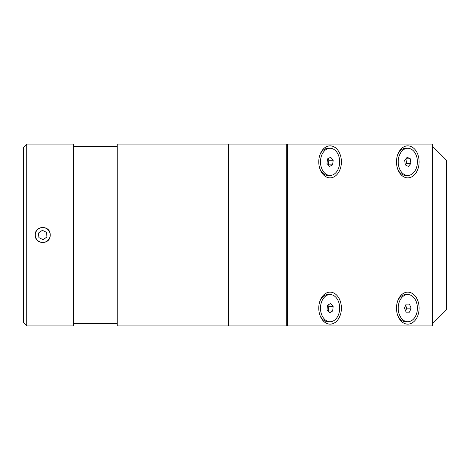 <?xml version="1.0" encoding="UTF-8"?>
<svg xmlns="http://www.w3.org/2000/svg" width="470" height="470" viewBox="0 0 470 470"><rect width="100%" height="100%" fill="white"/><g stroke="black" fill="none" stroke-linecap="round" stroke-linejoin="round"><path stroke-width="0.7" d="M337.689 316.428A13.577 9.6 90 0 0 338.7 302.145A13.577 9.6 90 0 0 330.087 294.561A13.577 9.6 90 0 0 322.479 299.854A13.577 9.6 90 0 0 321.468 314.136A13.577 9.6 90 0 0 330.087 321.715A13.577 9.6 90 0 0 337.689 316.428M330.087 321.715L328.113 321.715A13.577 9.6 -90 0 1 320.005 315.417M320.005 300.865A13.577 9.6 -90 0 1 320.505 299.854A13.577 9.6 -90 0 1 328.113 294.561L330.087 294.561M332.701 310.987L329.646 312.767L327.032 309.918L327.473 305.294L330.522 303.514L333.136 306.364L332.701 310.987L328.354 310.987L328.794 306.364L327.69 305.165M333.136 306.364L328.794 306.364M341.402 308.138A16.003 11.315 -90 0 1 332.977 323.613A16.003 11.315 -90 0 1 320.246 316.052A16.003 11.315 -90 0 1 318.772 308.138A16.003 11.315 -90 0 1 320.246 300.23A16.003 11.315 -90 0 1 332.977 292.669A16.003 11.315 -90 0 1 341.402 308.138M416.872 166.327A13.577 9.6 90 0 0 407.807 148.285A13.577 9.6 90 0 0 398.736 157.391A13.577 9.6 90 0 0 407.807 175.439A13.577 9.6 90 0 0 416.872 166.327M407.807 175.439L405.833 175.439A13.577 9.6 -90 0 1 397.726 169.135M397.726 154.583A13.577 9.6 -90 0 1 405.833 148.285L407.807 148.285M410.921 163.395L408.424 166.445L405.305 164.911L404.688 160.323L407.185 157.274L410.304 158.813L410.921 163.395L406.579 163.395L405.939 158.801M410.304 158.813L405.957 158.813M405.328 164.917L406.579 163.395M419.117 161.862A16.003 11.315 -90 0 1 410.698 177.331A16.003 11.315 -90 0 1 397.967 169.77A16.003 11.315 -90 0 1 396.492 161.862A16.003 11.315 -90 0 1 397.967 153.949A16.003 11.315 -90 0 1 410.698 146.387A16.003 11.315 -90 0 1 419.117 161.862M35.297 235C34.692 225.03 50.778 225.03 50.173 235C50.772 244.97 34.698 244.97 35.297 235A7.438 7.438 0 0 1 42.735 227.562A7.438 7.438 0 0 1 50.173 235A7.438 7.438 0 0 1 42.735 242.438A7.438 7.438 0 0 1 35.297 235M38.522 232.997L42.365 230.347L46.577 232.35L46.947 237.003L43.105 239.653L38.893 237.65L38.522 232.997M432.377 144.079L432.377 325.921L316.028 325.921L316.028 144.079L432.377 144.079M396.492 308.138A16.003 11.315 -90 0 1 397.967 300.23A16.003 11.315 -90 0 1 410.698 292.669A16.003 11.315 -90 0 1 419.117 308.138A16.003 11.315 -90 0 1 410.698 323.613A16.003 11.315 -90 0 1 397.967 316.052A16.003 11.315 -90 0 1 396.492 308.138M318.772 161.862A16.003 11.315 -90 0 1 320.246 153.949A16.003 11.315 -90 0 1 332.977 146.387A16.003 11.315 -90 0 1 341.402 161.862A16.003 11.315 -90 0 1 332.977 177.331A16.003 11.315 -90 0 1 320.246 169.77A16.003 11.315 -90 0 1 318.772 161.862M287.452 325.921L286.295 325.921L286.295 144.079L287.452 144.079L287.452 325.921L316.028 325.921M287.452 144.079L316.028 144.079M26.731 325.921L26.731 144.079L73.608 144.079L73.608 325.921L26.731 325.921L23.5 322.684L23.5 147.316L26.731 144.079M117.247 144.079L117.247 325.921L228.291 325.921L228.291 144.079L117.247 144.079M286.295 144.079L228.291 144.079M286.295 325.921L228.291 325.921M432.377 146.123L446.5 160.246L446.5 309.754L432.377 323.877M320.005 154.583A13.577 9.6 -90 0 1 320.746 153.15A13.577 9.6 -90 0 1 328.113 148.285L330.087 148.285A13.577 9.6 90 0 0 322.72 153.15A13.577 9.6 90 0 0 321.386 167.608A13.577 9.6 90 0 0 330.087 175.439A13.577 9.6 90 0 0 337.448 170.569A13.577 9.6 90 0 0 338.782 156.111A13.577 9.6 90 0 0 330.087 148.285M330.087 175.439L328.113 175.439A13.577 9.6 -90 0 1 320.005 169.135M333.183 160.258L332.613 164.853L329.517 166.456L326.985 163.466L327.555 158.866L330.651 157.262L333.183 160.258L328.841 160.258L327.631 158.825M328.195 164.894L328.841 160.258M332.613 164.853L328.272 164.853M407.807 321.715A13.577 9.6 90 0 0 417.078 311.651A13.577 9.6 90 0 0 412.595 296.376A13.577 9.6 90 0 0 407.807 294.561A13.577 9.6 90 0 0 398.531 304.63A13.577 9.6 90 0 0 403.013 319.906A13.577 9.6 90 0 0 407.807 321.715L405.833 321.715A13.577 9.6 -90 0 1 397.726 315.417M397.726 300.865A13.577 9.6 -90 0 1 405.833 294.561L407.807 294.561M409.458 312.18L406.156 312.186L404.505 308.144L406.151 304.102L409.452 304.096L411.103 308.138L409.458 312.18L406.156 312.18M405.634 310.905L406.762 308.138L405.634 305.377M411.103 308.138L406.762 308.138M117.247 146.505L73.608 146.505M117.247 323.495L73.608 323.495"/></g></svg>
